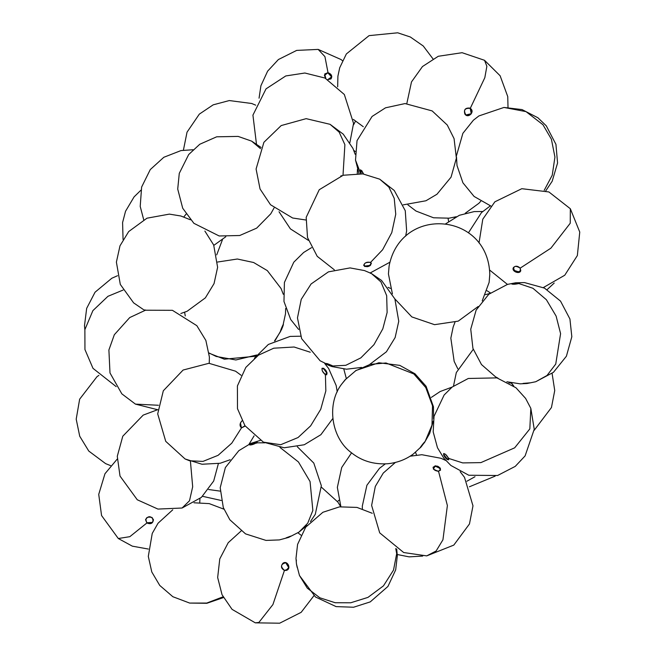 <?xml version="1.0" encoding="UTF-8"?>
<svg xmlns="http://www.w3.org/2000/svg" width="656" height="656" viewBox="0 0 656 656"><rect width="100%" height="100%" fill="white"/><g stroke="black" fill="none" stroke-linecap="round" stroke-linejoin="round"><path stroke-width="0.98" d="M518.839 283.556C519.97 282.572 517.904 282.547 512.648 283.474C511.508 284.458 513.574 284.483 518.839 283.556L519.708 283.08C516.953 282.605 514.312 282.9 511.778 283.966C513.058 284.433 515.411 284.294 518.839 283.556L532.943 288.279L546.382 299.718L556.124 316.102L560.593 333.65L555.739 364.072L546.997 375.494L535.739 381.735L553.443 372.321L566.399 356.224L571.827 336.741L569.925 318.988L560.527 301.112L544.488 288.115L524.538 282.588L515.632 282.793L507.49 284.392L488.794 294.257L476.141 310.091L470.746 329.197L472.927 348.385L481.479 364.547L495.542 376.831L498.002 378.184M523.045 383.416L529.892 382.85M519.495 283.302L512.033 284.13L519.495 283.302M448.524 458.38C448.278 460.824 446.646 459.725 443.636 455.067C443.882 452.615 445.506 453.722 448.524 458.38L448.589 459.823C445.645 458.765 443.989 456.691 443.62 453.583C445.227 453.69 446.867 455.289 448.524 458.38L462.71 462.906L480.873 462.619L514.673 447.827L529.827 428.901L530.835 408.368L534.238 429.245L525.103 455.895L515.263 466.367L497.584 475.502L468.794 475.247L450.885 465.473L443.825 458.175L437.478 447.753L433.19 431.878L434.026 416.322L444.137 395.002L452.115 387.081L468.302 378.471L496.92 377.881L515.969 387.77L525.62 398.43L530.835 408.368M448.802 458.134L447.441 459.216L443.948 454.846L443.8 453.517C444.35 456.428 445.982 458.478 448.704 459.659M438.511 471.213C441.89 469.024 440.807 467.211 435.264 465.793C431.886 467.99 432.968 469.803 438.511 471.213L440.537 470.114C439.34 466.006 436.863 465.03 433.132 467.187C433.255 469.581 435.043 470.926 438.511 471.213L447.384 505.555L442.931 539.814L436.133 550.983L426.712 555.886L453.796 545.103L469.466 523.955L472.984 505.842L464.505 477.338L460.176 471.713M433.042 467.49C436.593 465.334 439.061 466.252 440.455 470.254L440.209 468.499L435.166 466.113L433.345 469.097L438.388 471.484M396.691 553.631L396.691 549.129L396.929 553.976L395.757 548.564L396.691 553.631L393.518 570.089L383.457 585.865L367.967 597.386L350.681 602.79L335.2 602.741L319.849 597.796L307.295 588.153L299.464 575.501L315.479 596.985L336.093 606.603L353.584 607.235L370.222 601.905L387.942 586.439L395.675 569.908L397.323 555.829L396.724 549.146M396.675 553.574L396.24 548.859L396.675 553.574M296.389 560.085C296.118 561.807 296.405 564.324 297.258 567.645M284.45 570.384C289.69 569.088 290.182 566.538 285.918 562.733C280.678 564.029 280.186 566.579 284.45 570.384L286.041 570.449C291.895 569.383 287.582 559.765 282.957 563.258C280.588 566.136 281.08 568.506 284.45 570.384L272.912 604.578L258.882 622.446L255.291 622.839L279.669 623.2L301.153 612.343L313.921 595.722M282.843 563.34C287.385 559.896 291.699 569.31 285.967 570.458L288.706 567.579L285.778 562.815L282.9 563.299M520.183 268.14C520.831 272.74 518.691 273.56 513.771 270.592C513.123 266 515.263 265.18 520.183 268.14L520.757 270.625C519.872 274.774 511.131 271.322 513.41 267.607C515.362 265.606 517.625 265.778 520.183 268.14L550.892 248.173L570.253 223.22L570.335 208.739L579.756 232.068L577.354 255.561L564.759 275.225L543.357 287.549M520.79 270.493L519.216 272.035L513.894 270.346L513.476 267.492C514.402 272.248 516.846 273.249 520.79 270.493M470.262 108.371C473.025 113.25 471.582 115.489 465.957 115.087C463.193 110.2 464.637 107.969 470.262 108.371C475.485 111.553 468.015 119.056 464.866 114.029C463.644 109.757 465.243 107.773 469.671 108.068L470.262 108.371L484.825 77.687L486.867 66.289L484.522 60.295L500.118 75.752L507.752 96.604L508.006 107.354M470.163 108.33L471.254 113.693L465.891 114.989L464.833 113.988C467.999 118.892 475.313 111.463 470.163 108.33L469.622 108.051L470.163 108.33M324.646 74.161L325.86 78.482L324.384 75.514L328.008 72.652L331.813 76.768L327.877 79.565L330.993 78.884C332.535 76.145 331.542 74.071 328.008 72.652L324.933 56.646L318.176 49.405L341.079 59.557L342.465 60.688M327.861 72.865L331.641 76.949L330.903 78.958C332.321 76.252 331.305 74.218 327.861 72.865L324.712 74.062L327.861 72.865M324.769 73.956L328.008 72.652M146.895 522.971C152.536 524.16 154.267 522.332 152.094 517.494C146.452 516.313 144.722 518.133 146.895 522.971C150.782 524.562 152.955 523.439 153.422 519.601C150.741 515.739 148.117 515.764 145.55 519.683L146.895 522.971L129.839 536.674L118.301 538.519L132.34 546.161L148.379 549.056M146.911 522.775L152.495 522.381L153.406 519.511C152.881 523.267 150.716 524.357 146.911 522.775L145.566 519.601L146.911 522.775M360.07 171.331L361.677 170.494L363.596 174.012L360.456 169.822L360.07 171.331L360.726 173.684L355.511 160.097L357.036 140.63L372.075 116.456L385.523 107.814L405.039 103.566L432.148 110.913L447.269 125.034L454.067 138.621L456.379 158.178L451.057 177.153L436.97 194.242L425.941 200.769L403.251 204.852M360.431 171.2L360.652 169.806L361.161 173.725L360.431 171.2M280.391 331.764L282.498 327.295C285.417 319.226 280.358 330.009 280.391 331.764L283.335 324.359L280.391 331.764L274.503 340.964M370.542 262.4C371.788 265.426 369.804 266.787 364.588 266.467C363.342 263.441 365.326 262.08 370.542 262.4L371.378 263.253C369.574 266.918 367.016 267.623 363.695 265.385C364.597 262.679 366.884 261.687 370.542 262.4L382.596 249.78L391.78 232.626L395.748 214.217L394.223 198.358L388.918 187.149L379.701 179.17L394.248 190.47L405.26 210.699L406.638 230.896L405.654 236.135M371.304 263.105L369.968 265.401L364.523 266.131L363.678 265.221C366.917 267.246 369.459 266.541 371.304 263.105M425.006 441.619C423.727 442.488 417.405 451.09 421.283 446.695L425.08 441.595L431.984 425.145L432.517 405.802L425.777 387.557L413.829 373.945L386.007 362.981L370.205 364.359L355.462 370.837M345.138 379.791L342.153 383.522C326.278 403.12 330.878 437.724 351.427 452.747C361.595 460.914 373.633 464.579 387.524 463.751C397.2 462.833 405.834 459.561 413.444 453.919L421.283 446.695M346.196 378.709L342.055 383.662M325.417 374.609C328.066 374.158 327.475 372.042 323.654 368.246C321.014 368.697 321.604 370.812 325.417 374.609L326.737 374.756C327.106 371.247 325.606 369.049 322.235 368.172C321.555 370.222 322.613 372.37 325.417 374.609L325.835 390.927L320.727 409.295L310.624 425.875L298.037 437.544L280.702 444.719L263.54 442.169L284.163 447.777L304.253 444.76L320.891 434.698L332.789 418.544M326.565 374.822C326.647 371.239 325.114 369.09 321.957 368.393L322.235 368.172M325.114 374.781L326.729 372.92L323.367 368.475L322.112 368.303M145.78 310.124L144.541 309.919L145.78 310.124M256.512 442.816C251.724 445.08 249.657 445.522 250.338 444.137C255.127 441.873 257.185 441.431 256.512 442.816C253.413 444.465 251.141 445.162 249.69 444.883C251.814 443.054 254.307 442.119 257.168 442.087L256.512 442.816L264.819 442.816M256.627 443.185L255.668 442.439L249.911 445.014L257.086 442.324M290.78 536.116L286.123 537.863M511.352 383.055L508.917 382.866L511.352 383.055L513.771 386.048L511.426 382.874M511.295 383.112L513.673 385.982L511.295 383.112L508.974 382.899L511.295 383.112M489.786 274.716L489.122 282.408L489.786 274.511M489.794 274.47C488.261 212.183 401.005 204.852 389.098 266.016L388.434 273.929L392.395 293.839M389.106 265.992L388.434 273.946M332.108 366.023C333.519 367.163 331.706 366.622 326.655 364.408C325.237 363.276 327.057 363.818 332.108 366.023L333.084 366.704C330.435 366.163 327.967 365.171 325.679 363.727L332.108 366.023L345.819 365.302L360.825 357.881L373.969 344.662L382.809 328.845L387.13 312.445L386.671 295.667L380.947 281.924L371.444 273.544L381.587 280.473L394.879 298.947L398.758 321.26L395.133 337.553L386.4 351.796L369.779 364.383M369.64 272.699L370.615 273.38M332.239 365.654C333.642 366.778 331.829 366.237 326.819 364.047C325.417 362.924 327.229 363.457 332.239 365.654M332.592 366.294L326.319 363.768M241.457 427.917L245.196 426.056L241.457 427.917L245 425.777L241.465 427.925L240.432 422.931L242.023 420.832C239.612 423.44 239.424 425.801 241.457 427.917L231.781 443.161L218.087 455.33L202.958 461.406L189.559 460.774L185.09 458.97L201.982 464.243L220.17 463.259L230.158 459.733M340.792 175.964L341.612 175.701L340.792 175.964M456.519 155.562L462.882 133.324L473.386 120.212L478.88 115.948L503.964 107.445L526.014 111.618L542.947 124.73L551.401 139.203L554.935 157.055L552.245 175.185L544.226 190.289M172.741 509.819L158.047 523.226L152.241 533.426L148.305 556.386L151.79 571.966L159.744 585.431L172.848 596.714L189.682 603.077L206.771 603.061L223.04 596.821M466.859 481.242L474.977 476.723M209.256 363.293L209.387 357.003L205.869 340.456L196.833 325.671L172.43 310.321L145.452 310.214L129.716 317.578L114.324 334.732L108.896 349.992L109.995 372.961L121.844 393.854L135.448 404.121L158.457 405.26M260.498 148.658L251.617 141.122L261.055 147.444M448.597 221.441L448.056 218.3M209.059 352.985L216.185 356.454L235.881 359.964L256.791 354.978M218.366 463.653L213.692 481.02L201.408 497.363L182.081 508.023L189.502 500.766L192.684 486.785L190.437 461.365M263.269 442.029L244.95 425.695L237.48 408.655L237.406 385.966L245.82 367.401L258.472 355.167L273.773 348.197L294.085 347.008L310.272 352.231M208.608 489.515L220.17 491.131M143.705 309.755L133.635 302.883L120.31 284.433L116.391 262.129L119.991 245.82L128.691 231.568L146.969 218.194L169.363 214.118L180.867 215.996L190.445 219.809M307.049 525.415L298.98 532.114L307.73 523.193L312.855 510.442L310.058 481.545L298.447 461.972L279.923 447.376M337.528 501.594L338.832 500.282M183.819 216.931L186.074 214.127M343.006 175.3L344.892 144.689L339.168 132.143L330.066 124.32L343.252 134.152L352.92 148.379L355.167 154.308M506.875 381.759L520.126 383.834L527.014 383.514L535.739 381.735M445.744 460.463L440.996 458.29L421.857 454.715L410.098 456.207M395.396 462.447L383.26 473.083L375.314 486.408L371.624 505.415L379.701 532.852L403.678 552.532L426.712 555.886M372.239 513.279L357.003 507.416L339.529 506.858L322.9 512.27L305.712 527.17L297.586 544.382L295.995 558.346L296.471 564.062L299.464 575.501M300.948 535.148L297.939 532.787M241.105 531.007L228.222 542.692L219.768 558.92L217.661 577.534L222.04 594.73L232.06 609.358L255.291 622.839M507.441 284.409L489.622 270.034M479.019 242.958L482.783 219.211L494.862 201.818L521.799 188.698L548.9 191.954L570.335 208.739M503.964 107.445L522.053 109.593L537.895 117.752L546.284 125.837L555.935 144.336L557.567 163L552.18 181.253L545.8 190.789M490.86 206.025L474.091 196.447L462.931 182.819L457.011 165.525L456.469 156.718M406.818 103.566L411.492 81.918L422.48 66.535L438.282 56.277L462.095 52.701L484.522 60.295M363.293 126.723L353.387 119.425M337.676 86.805L337.897 76.219L339.701 67.789L346.36 53.948L369.082 35.629L397.708 32.8L410.328 36.99L423.251 45.994L432.952 58.835M355.437 121.262L353.551 124.829M259.054 98.203L260.924 85.706L267.632 71.151L278.39 59.54L296.66 50.405L318.176 49.405M255.692 105.173L251.707 103.492L229.297 100.557L213.192 104.837L199.326 114.128L187.034 132.168L183.409 150.175M222.433 239.735L216.718 254.872M123.057 239.497L122.59 222.515L125.534 211.265L134.086 196.882L140.868 190.248M185.263 315.93L184.598 312.272M117.531 275.717L111.832 278.234L95.038 292.223L86.666 308.369L84.493 325.696L84.854 329.747M98.884 375.363L96.99 376.683L79.647 399.184L76.203 419.159L79.72 436.232L88.773 451.057L105.624 463.636L110.585 465.621M199.76 502.562L199.932 498.626M117.186 459.134L104.968 473.739L98.728 494.37L101.565 515.542L118.301 538.519M189.682 603.077L206.837 603.29L223.434 597.575M223.942 509.187L209.223 503.619L194.012 502.791M416.527 455.043L415.527 452.287M431.328 397.405L440.143 391.534L452.123 387.081M495.149 476.133L469.442 486.777M358.996 173.569L355.511 160.097M135.448 404.121L157.875 409.787M274.028 208.018L270.772 213.807L256.668 228.14L239.719 235.512L219.178 235.98L193.881 223.311L182.721 208.255L177.719 189.051L179.277 173.356L188.69 154.537L199.777 144.254L216.677 136.809L238.12 136.407L251.617 141.122M388.081 287.344L390.459 288.386M454.37 217.71L454.124 217.259M209.084 353.199L224.36 359.193L254.733 356.315L256.275 355.634M275.02 340.718L281.801 329.074M217.612 262.031L237.324 259.013L253.618 262.507L267.328 270.616L281.063 288.517L283.294 294.282M285.663 308.459L285.508 313.757L282.679 326.811M321.44 487.203L337.824 502.02L340.767 506.694M311.493 247.665L303.646 252.478L293.79 262.195L284.409 282.449L283.974 301.481L290.715 319.529L298.652 329.46M182.081 508.023L157.924 509.072L137.268 499.774L120.015 476.059L117.285 456.297L122.779 436.232L143.197 415.109L157.432 409.779M389.861 262.244L370.238 272.937M334.314 269.796L317.225 256.332L307.516 237.554L306.188 217.333L319.242 189.723L343.195 175.25L362.825 173.906L379.701 179.17M424.293 442.907L429.672 433.46L433.239 421.242M433.567 418.774L433.452 406.753L426.064 386.236L414.977 373.781L399.758 365.367L378.881 362.76L356.069 370.443L345.097 379.832M337.241 391.878L336.151 385.482L328.656 368.533L324.712 363.49M221.261 500.479L202.565 496.313M482.652 211.503L474.19 211.593L459.356 215.291L445.522 223.926M180.835 313.502L187.099 311.272L205.361 297.873L214.045 283.613L217.62 267.295L213.676 244.991L204.877 231.068M116.186 386.63L92.996 368.352L84.944 349.541L84.878 329.632L92.89 310.632L107.953 296.307L123.098 290.059M298.98 532.114L288.615 537.42L279.382 539.913L266 540.413L245.524 533.869L229.838 519.757L223.294 507.531L220.203 487.72L225.377 467.556L238.825 450.672L250.904 443.366L260.358 440.373M297.316 446.752L313.789 463.062L321.333 485.694L315.298 514.288L310.436 521.586M552.09 373.395L554.73 390.541L551.45 407.524L534.173 430.328M453.501 386.023L456.322 372.542L473.238 349.336M489.13 282.383L482.217 300.866M478.167 306.5L458.224 321.137L434.543 324.671L411.845 316.922L394.871 298.915M361.563 367.426L346.475 369.205L331.854 366.54L320.112 360.775L301.629 338.66L297.471 317.898L301.243 299.349L311.083 283.982L328.435 271.863L350.066 267.91L364.506 270.584L371.444 273.544M480.733 201.285L478.88 203.294L465.26 213.241M456.264 216.718L449.081 218.177L433.567 217.784L416.002 211.052L407.925 204.877M422.71 556.075L409.082 556.862L397.282 554.517M362.366 508.851L362.309 506.12L366.901 485.251L379.496 468.302L385.285 463.899M410.894 455.699L412.583 455.658M254.38 358.242L268.345 344.449L290.173 336.405L300.645 336.216M343.81 369.049L346.319 378.487M249.067 444.194L254.093 435.855M241.121 375.281L235.553 371.189L208.928 363.293L183.106 370.041L163.319 390.779L157.702 413.862L165.73 441.34L185.09 458.97M143.705 219.735L140.212 206.419L141.63 187.042L150.265 169.584L163.82 157.284L180.999 150.577L193.044 149.74M225.795 236.75L213.831 245.36M340.882 506.686L337.348 487.4L341.719 467.466L351.559 452.861M353.797 150.445L355.249 151.429M279.03 211.749L290.419 228.895L308.377 240.358M256.455 143.984L252.929 115.12L266.041 88.855L285.778 75.948L304.868 73.013L324.958 78.031L344.334 94.497L353.559 123.385L349.861 142.664M489.77 293.462L485.481 294.659M454.944 322.342L453.181 326.934L450.844 338.152L454.165 361.399L457.814 368.828M554.205 283.056L547.17 289.599M490.426 292.945L487.023 290.739M468.417 232.847L481.471 212.593L490.368 205.853M357.446 169.264L357.274 173.504M305.893 220.006L292.642 218.005L270.518 204.746L260.055 188.994L256.086 169.027L263.892 142.311L281.203 125.567L306.155 118.654L330.066 124.32"/></g></svg>
